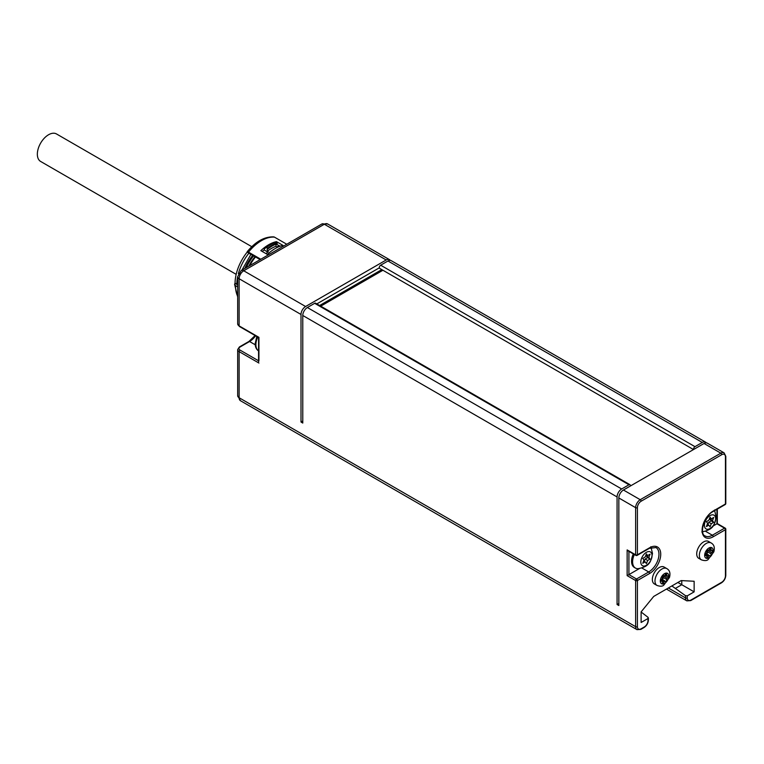 <?xml version="1.0" encoding="UTF-8"?>
<svg xmlns="http://www.w3.org/2000/svg" width="764" height="764" viewBox="0 0 764 764"><rect width="100%" height="100%" fill="white"/><g stroke="black" fill="none" stroke-linecap="round" stroke-linejoin="round"><path stroke-width="1.15" d="M725.437 502.97L725.437 456.834A5.252 3.027 120 0 0 721.722 454.695L641.111 501.232A5.252 3.027 120 0 0 637.405 507.668A1.251 0.726 180 0 1 635.629 507.668L635.629 554.817A1.251 0.726 0 0 0 637.405 554.817L649.601 547.778A15.748 9.092 -60 0 1 660.736 554.206A15.748 9.092 -60 0 1 649.601 573.497L637.405 580.535L637.405 626.671A5.252 3.027 120 0 0 641.111 628.81L644.291 626.977A5.252 3.027 120 0 0 648.006 620.54L648.006 618.506L641.111 622.479L641.111 611.897L653.736 596.417L681.163 580.583L694.142 581.261L694.142 591.861L687.247 595.844L687.247 597.887A5.252 3.027 120 0 0 690.962 600.026L721.722 582.273A5.252 3.027 120 0 0 725.437 575.836A1.251 0.726 0 0 0 725.8 575.33L725.8 529.204A1.251 1.251 0 0 0 725.179 528.115A1.251 0.726 120 0 1 725.437 528.688A1.251 0.726 180 0 1 725.8 529.204A1.251 0.726 180 0 1 725.437 529.71L713.232 536.748A15.748 9.092 -60 0 1 702.097 530.321A15.748 9.092 -60 0 1 713.232 511.03L725.437 503.992L725.437 456.834A1.251 0.726 0 0 0 725.8 456.328L724.091 452.842A6.504 3.753 120 0 0 720.834 453.167L640.232 499.704A6.504 3.753 120 0 0 635.629 507.668L618.84 497.966L618.84 605.537L617.073 604.515L618.84 603.503M721.722 454.695A1.251 0.726 -120 0 0 720.834 453.167L704.045 443.473A6.504 3.753 -60 0 1 707.292 443.149L724.091 452.842M704.045 443.473L623.434 490.01A6.504 3.753 -60 0 0 618.84 497.966M628.973 484.768A1.9 1.098 -60 0 1 629.928 484.672L315.627 303.212A1.9 1.098 -60 0 0 314.673 303.308L628.973 484.768L621.667 488.989A6.504 3.753 120 0 0 617.073 496.944L617.073 604.515M390.223 260.371A6.504 3.753 -60 0 0 389.459 259.645A6.504 3.753 -60 0 0 386.212 259.97L305.6 306.507A6.504 3.753 -60 0 0 301.006 314.462L301.006 422.034L302.773 421.021M617.073 496.944L302.773 315.484L302.773 423.055L301.006 422.034M629.928 484.672A1.9 1.098 -60 0 1 630.252 486.076M693.693 449.442A1.9 1.098 -60 0 1 694.973 446.663L702.278 442.452L387.978 260.992A6.504 3.753 -60 0 1 391.225 260.667L705.525 442.127A6.504 3.753 120 0 0 702.278 442.452M706.289 442.853A6.504 3.753 120 0 0 705.525 442.127M687.247 595.844L685.48 595.672L671.871 585.94M675.758 588.194L681.774 584.718L677.878 582.474M387.978 260.992L380.663 265.203L694.973 446.663M379.947 268.479A1.9 1.098 -60 0 1 379.718 268.403A1.9 1.098 -60 0 1 379.421 266.884A1.9 1.098 -60 0 1 380.663 265.203M314.673 303.308L307.367 307.529A6.504 3.753 -60 0 0 302.773 315.484M648.006 617.312L648.006 618.506L648.006 617.312L641.111 612.002M654.356 583.925A9.751 5.625 -60 0 1 652.867 576.113A9.751 5.625 -60 0 1 659.236 567.518A9.751 5.625 -60 0 1 664.107 567.041L666.762 568.569A9.751 5.625 120 0 0 661.882 569.056A9.751 5.625 120 0 0 655.512 577.641A9.751 5.625 120 0 0 657.011 585.453L654.356 583.925M698.726 558.312A9.751 5.625 -60 0 1 697.236 550.5A9.751 5.625 -60 0 1 703.606 541.905A9.751 5.625 -60 0 1 708.476 541.418L711.131 542.956A9.751 5.625 120 0 0 706.251 543.433A9.751 5.625 120 0 0 699.881 552.028A9.751 5.625 120 0 0 701.381 559.84L698.726 558.312M725.8 503.476A1.251 0.726 0 0 1 725.437 503.992A1.251 0.726 60 0 1 725.179 504.565A1.251 1.251 0 0 0 725.8 503.476L725.8 456.328M717.32 509.101L717.32 523.579L725.179 528.115A1.251 0.726 120 0 0 724.549 528.182L712.354 535.22A14.497 8.375 -60 0 1 705.105 535.936C699.356 534.418 703.654 516.168 712.974 511.603L725.179 504.565M712.869 526.148L716.947 523.789L724.549 528.182A1.251 0.726 -120 0 1 725.437 529.71L725.437 575.836M715.658 518.813A7.936 4.584 120 0 0 710.052 515.576A7.936 4.584 120 0 0 704.437 525.288A7.936 4.584 -60 0 0 710.052 528.535A7.936 4.584 -60 0 0 715.658 518.813M710.052 526.874L711.284 523.722L713.7 522.328L712.478 520.59L713.7 517.457L711.265 518.861L710.052 517.123L708.83 520.265L706.394 521.678L707.617 523.407L706.394 526.549L708.83 525.145L710.052 526.874M707.865 524.581L708.763 522.27L711.188 520.876L709.966 519.128L710.291 518.298M711.284 523.722L708.763 522.27M708.83 525.145L707.283 524.247M711.265 518.861L709.727 517.973M712.478 520.59L709.966 519.128M713.7 522.328L711.188 520.876M694.142 591.861L681.774 584.718L681.774 580.611M637.405 626.671A1.251 0.726 180 0 1 635.629 626.671A6.504 3.753 120 0 0 636.975 629.641L240.479 400.728A6.504 3.753 -60 0 1 239.132 397.748L635.629 626.671L635.629 580.535A1.251 0.726 -60 0 1 636.517 579.007A1.251 0.726 -120 0 1 637.405 580.535A1.251 0.726 180 0 1 635.629 580.535L627.149 575.636L627.149 549.918L635.629 554.817A1.251 0.726 120 0 0 635.896 555.39A1.251 1.251 0 0 0 637.138 555.39L649.343 548.342L655.961 547.568A14.497 8.375 -60 0 1 658.186 559.181A14.497 8.375 -60 0 1 648.712 571.959L636.517 579.007L628.915 574.614L639.372 568.578M627.149 575.636L628.915 574.614L628.915 551.36M627.149 549.918L628.915 550.939M633.299 553.89A13.523 7.812 120 0 0 631.551 561.254A13.523 7.812 120 0 0 634.349 567.451L635.409 568.063A13.523 7.812 -60 0 1 632.611 561.865A13.523 7.812 120 0 1 634.349 554.502M650.871 546.728L652.494 553.461C650.747 561.855 650.26 566.172 638.188 568.683A13.523 7.812 -60 0 1 635.409 568.063M652.026 555.552A7.936 4.584 120 0 0 646.411 552.315A7.936 4.584 120 0 0 640.795 562.037A7.936 4.584 -60 0 0 646.411 565.274A7.936 4.584 -60 0 0 652.026 555.552M646.411 563.612L647.643 560.47L650.068 559.067L648.846 557.328L650.068 554.196L647.633 555.6L646.411 553.871L645.188 557.004L642.753 558.417L643.976 560.146L642.753 563.288L645.188 561.884L646.411 563.612M644.224 561.32L645.131 559.019L647.557 557.615L646.325 555.877L646.659 555.036M647.643 560.47L645.131 559.019M645.188 561.884L643.651 560.986M647.633 555.6L646.086 554.712M648.846 557.328L646.325 555.877M650.068 559.067L647.557 557.615M664.04 575.827A1.251 0.726 120 0 0 663.84 575.578A1.251 0.726 120 0 0 662.617 576.247A1.251 0.726 120 0 0 662.531 577.699L662.035 578.988A1.251 0.726 120 0 0 661.099 580.057A1.251 0.726 120 0 0 661.261 581.156A1.251 0.726 120 0 0 662.035 580.993L662.589 580.793L662.531 581.7A1.251 0.726 120 0 0 662.589 583.047A1.251 0.726 120 0 0 664.04 581.843L665.033 581.261A1.251 0.726 120 0 0 665.234 581.509A1.251 0.726 120 0 0 666.456 580.841A1.251 0.726 120 0 0 666.542 579.389L667.039 578.109A1.251 0.726 120 0 0 667.975 577.03A1.251 0.726 120 0 0 667.812 575.932A1.251 0.726 120 0 0 667.039 576.094L666.475 576.304L666.542 575.387A1.251 0.726 120 0 0 666.485 574.041A1.251 0.726 120 0 0 665.033 575.254L664.183 576.094L663.515 575.521M666.428 579.322L662.942 577.317L663.505 576.066A1.251 0.726 120 0 0 663.811 575.884M662.226 579.456A1.251 0.726 120 0 0 663.095 578.463A1.251 0.726 120 0 0 663.037 577.374M665.301 574.671L666.542 575.387M663.505 576.066L667.039 578.109M662.741 581.089L664.04 581.843M661.013 580.411L662.035 580.993M708.409 550.204A1.251 0.726 120 0 0 708.209 549.956A1.251 0.726 120 0 0 706.986 550.634A1.251 0.726 120 0 0 706.901 552.086L706.404 553.365A1.251 0.726 120 0 0 705.468 554.444A1.251 0.726 120 0 0 705.63 555.543A1.251 0.726 120 0 0 706.404 555.38L706.958 555.17L706.901 556.087A1.251 0.726 120 0 0 706.958 557.424A1.251 0.726 120 0 0 708.409 556.221L709.403 555.648A1.251 0.726 120 0 0 709.603 555.896A1.251 0.726 120 0 0 710.826 555.227A1.251 0.726 120 0 0 710.912 553.766L711.408 552.487A1.251 0.726 120 0 0 712.344 551.407A1.251 0.726 120 0 0 712.182 550.319A1.251 0.726 120 0 0 711.408 550.472L710.845 550.682L710.912 549.765A1.251 0.726 120 0 0 710.854 548.428A1.251 0.726 120 0 0 709.403 549.631L708.553 550.481L707.884 549.908M710.797 553.699L707.311 551.704L707.875 550.443A1.251 0.726 120 0 0 708.18 550.261M706.604 553.843A1.251 0.726 120 0 0 707.464 552.84A1.251 0.726 120 0 0 707.407 551.761M709.67 549.049L710.912 549.765M707.875 550.443L711.408 552.487M707.111 555.476L708.409 556.221M705.382 554.788L706.404 555.38M301.006 314.462L239.132 278.745L239.132 325.894A1.251 0.726 120 0 0 239.39 326.467L237.671 323.86A5.004 2.884 0 0 0 239.132 325.894L258.929 337.325L258.929 361.009M247.221 252.158A3.123 0.659 38.8 0 1 247.135 251.9A3.123 0.659 38.8 0 1 247.173 251.767A3.123 0.659 38.8 0 1 248.501 252.149L260.801 259.235M249.112 253.352L260.142 259.617M266.006 253.648A34.495 19.921 -60 0 1 268.307 251.719L267.419 251.203A34.495 19.921 -60 0 1 275.89 246.314L276.778 246.829A34.495 19.921 -60 0 1 279.882 245.912L280.321 246.17M237.279 284.619A33.626 19.415 -60 0 1 237.279 284.103L237.671 284.838M236.334 284.074L234.777 283.75A3.123 1.805 0 0 0 234.596 284.361A3.123 1.805 0 0 0 235.513 285.631L237.671 286.882M237.279 284.103L235.064 283.339A34.246 19.778 -60 0 1 247.173 252.13L248.94 253.151A34.246 19.778 -60 0 0 238.358 273.713M236.83 284.361A34.246 19.778 -60 0 1 237.671 276.597M247.173 251.767C255.568 241.558 264.401 236.592 273.655 236.878A3.123 2.464 95.1 0 1 274.486 237.146L286.767 244.241M262.262 251.48A34.246 19.778 -60 0 1 264.449 249.656L264.296 248.739L266.483 247.517L267.725 248.233L267.113 249.37L267.419 251.203M279.557 245.979L276.272 244.088M276.463 241.634L283.005 245.416A36.748 21.22 -60 0 0 267.381 254.441L260.839 250.659A36.748 21.22 -60 0 1 276.463 241.634L276.358 242.093M266.483 247.517A39.251 22.662 -60 0 1 271.306 244.251A39.251 22.662 -60 0 1 276.119 241.959L277.361 242.665L276.205 244.127L275.89 246.314M271.306 244.251L268.651 245.779A35.497 20.494 120 0 0 264.296 248.739M267.82 252.101L264.086 249.943M267.725 248.233A39.251 22.662 -60 0 1 277.361 242.665M277.236 243.544A38.248 22.08 120 0 0 272.538 245.779A38.248 22.08 120 0 0 267.849 248.968M276.205 244.127A36.997 21.363 120 0 0 272.099 246.046M249.732 265.624A33.501 19.339 -60 0 1 255.52 256.943M255.052 256.675A30.999 17.897 120 0 0 248.768 266.187M253.619 255.854A33.75 19.482 120 0 0 246.285 267.62M382.926 270.255L320.727 306.163M381.809 269.606L319.61 305.514M379.345 267.811L316.821 303.9M251.786 246.696L56.507 133.958A15.872 9.168 120 0 0 48.571 134.741A15.872 9.168 120 0 0 38.2 148.732A15.872 9.168 120 0 0 40.635 161.452L236.172 274.343M240.479 400.728L237.671 395.704A5.004 2.884 0 0 0 239.132 397.748L239.132 351.621A1.251 0.726 -60 0 1 240.02 350.084A3.753 2.168 180 0 1 240.02 347.028L249.561 341.518A14.497 8.375 120 0 0 255.568 335.807M258.929 363.043L239.132 351.621A5.004 2.884 180 0 1 237.671 349.578L239.39 346.961A1.251 0.726 60 0 1 240.02 347.028M668.338 587.984L685.48 597.887A6.504 3.753 120 0 0 686.826 600.857L666.428 589.082M685.48 595.672L685.48 597.887A1.251 0.726 180 0 0 687.247 597.887M641.111 628.81A1.251 0.726 60 0 1 640.853 629.383L644.033 627.54C646.688 625.735 648.139 623.233 648.378 620.034L648.378 617.942M637.405 507.668L637.405 554.817A1.251 0.726 60 0 1 637.138 555.39M713.232 511.03A1.251 0.726 60 0 1 712.974 511.603M721.722 582.273A1.251 0.726 60 0 1 721.464 582.846C724.119 581.041 725.561 578.529 725.8 575.33M713.232 536.748A1.251 0.726 -120 0 0 712.354 535.22L705.525 531.276M716.947 509.311L716.947 523.789M690.962 600.026A1.251 0.726 60 0 1 690.704 600.599L721.464 582.846M648.006 620.54A1.251 0.726 0 0 0 648.378 620.034M644.291 626.977A1.251 0.726 60 0 1 644.033 627.54M641.111 501.232A1.251 0.726 -120 0 0 640.232 499.704L623.434 490.01M649.601 547.778A1.251 0.726 60 0 1 649.343 548.342M649.601 573.497A1.251 0.726 -120 0 0 648.712 571.959L641.894 568.024M664.537 583.448A5.997 3.467 120 0 0 668.777 576.094A5.997 3.467 120 0 0 664.537 573.649A5.997 3.467 120 0 0 660.297 580.993A5.997 3.467 120 0 0 664.537 583.448M708.906 557.825A5.997 3.467 120 0 0 713.146 550.481A5.997 3.467 120 0 0 708.906 548.027A5.997 3.467 120 0 0 704.666 555.38A5.997 3.467 120 0 0 708.906 557.825M239.39 346.961L248.94 341.451A1.251 0.726 60 0 1 249.561 341.518L255.214 344.774M237.671 323.86L237.671 276.702A5.004 2.884 0 0 0 239.132 278.745A6.504 3.753 -60 0 1 243.726 270.781L324.337 224.244A6.504 3.753 -60 0 1 327.584 223.928L389.459 259.645M237.671 276.702L241.223 270.542A5.004 2.884 60 0 1 243.726 270.781L305.6 306.507M241.223 270.542L321.835 223.995A5.004 2.884 60 0 1 324.337 224.244L386.212 259.97M258.566 360.799L240.02 350.084M258.566 350.924A13.905 8.032 -60 0 1 255.902 344.688A13.905 8.032 -60 0 1 257.726 337.058M274.486 237.146A36.748 21.22 -60 0 0 248.501 252.149L249.389 253.409M237.671 296.365A36.748 21.22 -60 0 1 235.513 285.631M247.135 251.9L248.443 252.865M244.776 268.489A33.75 19.482 -60 0 1 252.741 255.338M621.667 488.989L307.367 307.529M636.975 629.641L640.853 629.383M701.829 531.945C713.901 529.423 714.388 525.107 716.126 516.722L714.502 509.989M686.826 600.857L690.704 600.599M628.037 550.854L635.896 555.39M657.011 585.453C660.201 586.532 662.455 586.437 663.763 585.157L669.465 577.479C670.611 573.191 669.713 570.221 666.762 568.569M663.305 575.588L664.183 576.094M664.995 575.445L666.475 576.304M662.942 577.317L666.475 579.36M661.719 579.169L664.89 580.993M661.137 579.952L662.589 580.793M701.381 559.84C704.57 560.919 706.824 560.814 708.132 559.544L713.834 551.866C714.98 547.578 714.082 544.608 711.131 542.956M707.674 549.975L708.553 550.481M709.364 549.832L710.845 550.682M707.311 551.704L710.845 553.747M706.089 553.547L709.259 555.38M705.516 554.339L706.958 555.17M248.94 341.451L255.109 335.549M321.835 223.995L327.584 223.928M239.39 326.467L258.566 337.535L258.566 361.811M237.671 395.704L237.671 349.578M258.786 351.058C256.398 349.549 255.186 347.085 255.166 343.657L256.809 336.523M237.671 296.995L234.596 284.361M241.901 270.15L250.945 254.307M693.492 449.557L379.718 268.403"/></g></svg>
